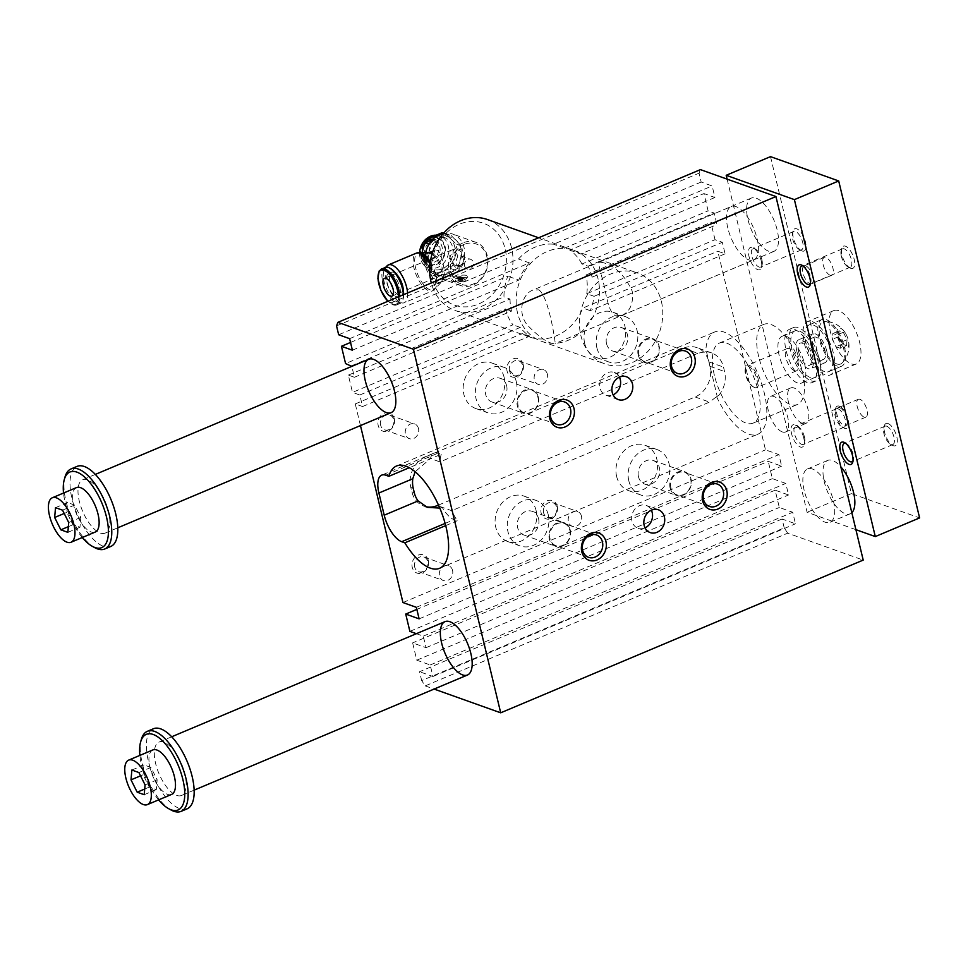 <?xml version="1.0" encoding="UTF-8"?>
<svg xmlns="http://www.w3.org/2000/svg" width="968" height="968" viewBox="0 0 968 968"><rect width="100%" height="100%" fill="white"/><g stroke="black" fill="none" stroke-linecap="round" stroke-linejoin="round"><path stroke-width="0.73" stroke-dasharray="4.84 3.63" d="M603.112 262.63L599.434 262.062C598.297 263.018 599.47 269.213 602.943 280.635C607.359 298.713 609.162 321.086 621.916 315.435C630.265 311.43 633.689 303.311 632.177 291.053C624.941 275.529 615.261 266.055 603.112 262.63M517.517 312.833A48.255 40.753 -70.4 0 1 530.488 263.538A48.255 40.753 -70.4 0 1 574 250.409A48.255 40.753 -70.4 0 1 598.079 278.893A48.255 40.753 -70.4 0 1 585.096 328.188A48.255 40.753 -70.4 0 1 541.584 341.317A48.255 40.753 -70.4 0 1 517.517 312.833M661.398 301.484A48.255 40.753 -70.4 0 1 648.427 350.767A48.255 40.753 -70.4 0 1 604.915 363.907A48.255 40.753 -70.4 0 1 582.736 304.763A48.255 40.753 -70.4 0 1 637.331 272.988A48.255 40.753 -70.4 0 1 661.398 301.484M538.668 289.783C548.82 295.688 555.959 345.479 555.136 343.567C549.098 344.088 539.781 337.868 527.173 324.921C516.851 311.66 522.817 293.691 532.654 290.194L538.668 289.783M725.092 253.822L590.214 310.643A48.255 40.753 109.6 0 0 594.098 296.305L586.789 293.703L715.025 239.689L722.334 242.29L725.092 253.822L717.796 251.208L765.482 449.842L778.877 454.621L781.636 466.14L768.241 461.361L416.845 609.392M715.025 239.689L710.875 222.398L716.961 224.564L714.19 213.033L708.104 210.867L703.954 193.576L714.916 197.484L712.145 185.953L701.183 182.044L699.053 173.175L700.433 169.618M787.71 533.174L784.213 527.875L421.685 680.589L425.182 685.889L787.71 533.174L863.214 560.097M784.213 527.875L782.083 519.005L795.478 523.785L792.707 512.254L779.313 507.474L775.162 490.183L788.557 494.963L785.786 483.431L772.391 478.652L768.241 461.361M758.682 356.611A43.439 18.416 67.2 0 1 763.74 324.401A43.439 18.416 67.2 0 1 797.571 357.277A43.439 18.416 67.2 0 1 797.463 404.455A43.439 18.416 67.2 0 1 758.682 356.611M727.815 228.037A28.955 12.281 67.2 0 1 731.191 206.559A28.955 12.281 67.2 0 1 736.043 206.644A28.955 12.281 67.2 0 1 755.621 233.469A28.955 12.281 67.2 0 1 753.673 259.932A28.955 12.281 67.2 0 1 727.815 228.037M804.166 490.389A28.955 12.281 67.2 0 1 807.542 468.923A28.955 12.281 67.2 0 1 812.394 468.996A28.955 12.281 67.2 0 1 831.972 495.834A28.955 12.281 67.2 0 1 830.024 522.284A28.955 12.281 67.2 0 1 804.166 490.389M458.856 276.642L460.877 276.739L456.739 277.78L458.856 276.642L459.062 277.538L460.357 277.368L460.151 276.485M463.781 279.97A8.446 2.771 166.5 0 1 451.306 280.418A8.446 2.771 166.5 0 1 458.868 275.759A8.446 2.771 166.5 0 1 467.726 276.473A8.446 2.771 166.5 0 1 463.781 279.97M461.542 276.981L457.416 278.01L462.341 277.259L457.634 278.905L457.416 278.01M459.703 279.704L458.88 278.53L463.551 277.695A2.892 0.944 166.5 0 1 463.95 278.034A2.892 0.944 166.5 0 1 462.595 279.232L458.892 280.418L457.779 279.958L459.485 278.82L459.255 280.103L459.038 279.22M459.57 279.595L463.769 278.578A2.892 0.944 166.5 0 1 464.168 278.929A2.892 0.944 166.5 0 1 462.813 280.127L459.098 281.301L457.997 280.841L459.255 280.103M426.464 260.452L428.824 252.612A19.299 16.299 -70.4 0 1 440.646 237.874A19.299 16.299 -70.4 0 1 456.727 240.863A19.299 16.299 -70.4 0 1 460.986 258.589A19.299 16.299 -70.4 0 1 449.164 273.339L441.783 276.062A20.994 17.727 -70.4 0 1 437.609 275.287L432.26 273.375L426.743 268.088L422.217 263.151L427.566 265.063A20.994 17.727 -70.4 0 1 426.464 260.452L421.116 258.541A20.994 17.727 109.6 0 0 422.217 263.151M437.609 275.287L427.566 265.063M422.484 250.361A19.299 16.299 -70.4 0 1 434.305 235.611A19.299 16.299 -70.4 0 1 450.398 238.6A19.299 16.299 -70.4 0 1 454.645 256.339A19.299 16.299 -70.4 0 1 442.824 271.076A19.299 16.299 -70.4 0 1 426.743 268.088A19.299 16.299 -70.4 0 1 422.484 250.361M451.209 235.563L461.252 245.799A20.994 17.727 -70.4 0 1 462.353 250.397L458.626 266.43A20.994 17.727 -70.4 0 1 455.553 270.266L449.164 273.339A19.299 16.299 -70.4 0 1 433.071 270.35A19.299 16.299 -70.4 0 1 428.824 252.612L430.191 244.42A20.994 17.727 -70.4 0 1 433.265 240.596L447.034 234.788A20.994 17.727 -70.4 0 1 451.209 235.563L445.861 233.663A20.994 17.727 109.6 0 0 443.671 233.107M445.861 233.663L455.904 243.888A20.994 17.727 109.6 0 1 457.005 248.498L453.278 264.518A20.994 17.727 109.6 0 1 450.205 268.354L436.435 274.15A20.994 17.727 109.6 0 1 432.26 273.375M421.116 258.541L421.891 253.229M429.768 238.043A14.484 12.221 109.6 0 0 424.093 262.401A14.484 12.221 109.6 0 0 445.026 253.592A14.484 12.221 109.6 0 0 429.768 238.043M430.191 244.42L429.102 244.033M441.783 276.062L436.435 274.15M433.265 240.596L432.018 240.149M447.034 234.788L443.284 233.457M463.103 242.835A22.929 19.36 109.6 0 0 448.426 264.724A22.929 19.36 109.6 0 0 460.466 285.487A22.929 19.36 109.6 0 0 486.396 270.399A22.929 19.36 109.6 0 0 475.857 242.302A22.929 19.36 109.6 0 0 463.103 242.835M425.654 252.757A22.929 19.36 109.6 0 0 437.197 277.199A22.929 19.36 109.6 0 0 463.127 262.11A22.929 19.36 109.6 0 0 452.601 234.014A22.929 19.36 109.6 0 0 443.368 233.433M464.204 281.748L451.451 281.022L455.686 278.699L467.871 277.078L464.204 281.748M444.711 279.631C432.672 279.195 419.253 255.467 434.148 250.543C443.78 245.473 444.469 282.233 446.563 280.03L444.711 279.631M431.994 254.257A16.432 6.97 67.2 0 1 440.9 268.088A16.432 6.97 67.2 0 1 441.372 282.027A16.432 6.97 67.2 0 1 440.936 282.559A16.432 6.97 67.2 0 1 437.113 283.273A16.432 6.97 67.2 0 1 425.569 266.623A16.432 6.97 67.2 0 1 428.401 252.805M428.751 241.008A10.515 8.881 109.6 0 0 423.851 245.291A10.515 8.881 109.6 0 0 422.084 250.276A10.515 8.881 109.6 0 0 430.966 260.973A10.515 8.881 109.6 0 0 440.077 248.304A10.515 8.881 109.6 0 0 428.751 241.008M428.425 241.819A9.414 7.95 109.6 0 0 424.746 257.657A9.414 7.95 109.6 0 0 438.347 251.922A9.414 7.95 109.6 0 0 428.425 241.819M429.55 240.173A11.858 10.007 109.6 0 0 424.032 245.001A11.858 10.007 109.6 0 0 422.036 250.615A11.858 10.007 109.6 0 0 425.714 260.852A11.858 10.007 109.6 0 0 441.589 254.427A11.858 10.007 109.6 0 0 433.361 239.398A11.858 10.007 109.6 0 0 429.55 240.173M419.628 252.636A16.892 14.266 109.6 0 0 428.509 267.688A16.892 14.266 109.6 0 0 447.615 256.568A16.892 14.266 109.6 0 0 439.859 235.865A16.892 14.266 109.6 0 0 435.37 235.176M434.838 237.826A16.892 14.266 -70.4 0 1 444.239 237.438A16.892 14.266 -70.4 0 1 453.109 252.733A16.892 14.266 -70.4 0 1 442.291 268.862A16.892 14.266 -70.4 0 1 432.89 269.249A16.892 14.266 -70.4 0 1 424.02 253.955A16.892 14.266 -70.4 0 1 434.838 237.826M348.347 375.112L505.441 308.925A48.255 40.753 109.6 0 0 512.955 324.8L352.497 392.403L348.347 375.112L354.433 377.278L351.82 366.364M586.789 293.703A48.255 40.753 109.6 0 0 586.003 274.997L592.089 277.163A48.255 40.753 109.6 0 0 588.048 266.176L581.962 264.01L708.104 210.867M581.962 264.01A48.255 40.753 109.6 0 0 569.753 250.107L703.954 193.576M701.183 182.044L553.599 244.226A48.255 40.753 109.6 0 0 518.473 259.013L338.667 334.759M336.537 325.889L699.053 173.175M594.098 296.305L722.334 242.29M616.616 476.413A24.127 20.376 109.6 0 0 628.655 490.667A24.127 20.376 109.6 0 0 655.953 474.78A24.127 20.376 109.6 0 0 644.87 445.207A24.127 20.376 109.6 0 0 623.102 451.778A24.127 20.376 109.6 0 0 616.616 476.413M628.801 480.757A24.127 20.376 -70.4 0 1 635.286 456.122A24.127 20.376 -70.4 0 1 657.042 449.551A24.127 20.376 -70.4 0 1 668.126 479.124A24.127 20.376 -70.4 0 1 640.828 495.011A24.127 20.376 -70.4 0 1 628.801 480.757M638.469 476.692A12.548 10.6 109.6 0 0 644.724 484.097A12.548 10.6 109.6 0 0 658.918 475.832A12.548 10.6 109.6 0 0 653.146 460.453A12.548 10.6 109.6 0 0 641.832 463.878A12.548 10.6 109.6 0 0 638.469 476.692M670.122 487.981A12.548 10.6 109.6 0 0 676.39 495.386A12.548 10.6 109.6 0 0 690.583 487.122A12.548 10.6 109.6 0 0 684.812 471.755A12.548 10.6 109.6 0 0 673.498 475.167A12.548 10.6 109.6 0 0 670.122 487.981M670.897 487.811A11.87 10.019 -70.4 0 1 674.079 475.687A11.87 10.019 -70.4 0 1 684.787 472.457A11.87 10.019 -70.4 0 1 690.232 487.001A11.87 10.019 -70.4 0 1 676.813 494.817A11.87 10.019 -70.4 0 1 670.897 487.811M536.054 510.354A24.127 20.376 -70.4 0 1 529.569 535.001A24.127 20.376 -70.4 0 1 507.813 541.572A24.127 20.376 -70.4 0 1 496.729 511.999A24.127 20.376 -70.4 0 1 524.027 496.112A24.127 20.376 -70.4 0 1 536.054 510.354M548.239 514.698A24.127 20.376 109.6 0 0 536.199 500.456A24.127 20.376 109.6 0 0 508.902 516.343A24.127 20.376 109.6 0 0 519.985 545.904A24.127 20.376 109.6 0 0 541.753 539.345A24.127 20.376 109.6 0 0 548.239 514.698M538.571 518.775A12.548 10.6 -70.4 0 1 535.195 531.589A12.548 10.6 -70.4 0 1 523.882 535.001A12.548 10.6 -70.4 0 1 518.122 519.622A12.548 10.6 -70.4 0 1 532.315 511.358A12.548 10.6 -70.4 0 1 538.571 518.775M570.237 530.065A12.548 10.6 -70.4 0 1 566.861 542.879A12.548 10.6 -70.4 0 1 555.547 546.291A12.548 10.6 -70.4 0 1 549.776 530.912A12.548 10.6 -70.4 0 1 563.969 522.659A12.548 10.6 -70.4 0 1 570.237 530.065M569.862 530.367A11.87 10.019 -70.4 0 1 566.667 542.491A11.87 10.019 -70.4 0 1 555.971 545.722A11.87 10.019 -70.4 0 1 550.054 538.716A11.87 10.019 -70.4 0 1 553.248 526.592A11.87 10.019 -70.4 0 1 563.945 523.361A11.87 10.019 -70.4 0 1 569.862 530.367M584.684 343.41A24.127 20.376 -70.4 0 1 591.17 318.762A24.127 20.376 -70.4 0 1 612.925 312.192A24.127 20.376 -70.4 0 1 624.021 341.764A24.127 20.376 -70.4 0 1 596.724 357.652A24.127 20.376 -70.4 0 1 584.684 343.41M596.869 347.754A24.127 20.376 109.6 0 0 608.896 361.996A24.127 20.376 109.6 0 0 636.194 346.108A24.127 20.376 109.6 0 0 625.11 316.536A24.127 20.376 109.6 0 0 603.354 323.106A24.127 20.376 109.6 0 0 596.869 347.754M606.537 343.676A12.548 10.6 -70.4 0 1 609.9 330.862A12.548 10.6 -70.4 0 1 621.214 327.45A12.548 10.6 -70.4 0 1 626.986 342.829A12.548 10.6 -70.4 0 1 612.792 351.081A12.548 10.6 -70.4 0 1 606.537 343.676M638.19 354.978A12.548 10.6 -70.4 0 1 641.566 342.152A12.548 10.6 -70.4 0 1 652.88 338.739A12.548 10.6 -70.4 0 1 658.651 354.119A12.548 10.6 -70.4 0 1 644.458 362.383A12.548 10.6 -70.4 0 1 638.19 354.978M638.965 354.808A11.87 10.019 -70.4 0 1 642.147 342.684A11.87 10.019 -70.4 0 1 652.855 339.453A11.87 10.019 -70.4 0 1 658.3 353.998A11.87 10.019 -70.4 0 1 644.882 361.814A11.87 10.019 -70.4 0 1 638.965 354.808M504.122 377.351A24.127 20.376 109.6 0 0 492.095 363.097A24.127 20.376 109.6 0 0 464.797 378.984A24.127 20.376 109.6 0 0 475.881 408.556A24.127 20.376 109.6 0 0 497.637 401.986A24.127 20.376 109.6 0 0 504.122 377.351M516.307 381.694A24.127 20.376 -70.4 0 1 509.821 406.33A24.127 20.376 -70.4 0 1 488.053 412.9A24.127 20.376 -70.4 0 1 476.97 383.328A24.127 20.376 -70.4 0 1 504.267 367.441A24.127 20.376 -70.4 0 1 516.307 381.694M506.639 385.76A12.548 10.6 109.6 0 0 500.383 378.355A12.548 10.6 109.6 0 0 486.19 386.619A12.548 10.6 109.6 0 0 491.95 401.986A12.548 10.6 109.6 0 0 503.263 398.574A12.548 10.6 109.6 0 0 506.639 385.76M538.305 397.049A12.548 10.6 109.6 0 0 532.037 389.644A12.548 10.6 109.6 0 0 517.844 397.909A12.548 10.6 109.6 0 0 523.615 413.288A12.548 10.6 109.6 0 0 534.929 409.863A12.548 10.6 109.6 0 0 538.305 397.049M537.93 397.364A11.87 10.019 -70.4 0 1 534.735 409.488A11.87 10.019 -70.4 0 1 524.039 412.719A11.87 10.019 -70.4 0 1 518.122 405.713A11.87 10.019 -70.4 0 1 521.316 393.589A11.87 10.019 -70.4 0 1 532.013 390.358A11.87 10.019 -70.4 0 1 537.93 397.364M645.039 527.85A12.112 10.224 -70.4 0 1 638.033 528.25A12.112 10.224 -70.4 0 1 631.995 521.099A12.112 10.224 -70.4 0 1 635.25 508.72A12.112 10.224 -70.4 0 1 646.164 505.429A12.112 10.224 -70.4 0 1 651.343 510.172M619.411 377.157A12.112 10.224 109.6 0 0 614.232 372.426A12.112 10.224 109.6 0 0 603.318 375.717A12.112 10.224 109.6 0 0 600.063 388.083A12.112 10.224 109.6 0 0 606.101 395.234A12.112 10.224 109.6 0 0 613.107 394.847M441.226 454.258A55.503 23.534 -112.8 0 0 439.992 461.917L430.494 458.529A24.127 10.224 67.2 0 1 434.063 453.072A24.127 10.224 67.2 0 1 438.105 453.145L441.226 454.258L409.282 467.713M438.492 505.078L695.121 396.965A24.127 20.376 109.6 0 0 709.943 366.315L708.879 361.887A24.127 20.376 109.6 0 0 696.839 347.633A24.127 20.376 109.6 0 0 683.42 348.202L425.618 456.799L430.494 458.529L415.127 471.767M439.811 508.103L442.194 507.305L451.705 510.693A55.503 23.534 -112.8 0 0 457.199 520.76L454.077 519.647A24.127 10.224 67.2 0 1 442.194 507.305L438.964 506.155M716.574 396.662A55.503 23.534 -112.8 0 0 757.847 434.233A55.503 23.534 -112.8 0 0 757.98 373.95A55.503 23.534 -112.8 0 0 714.747 331.939A55.503 23.534 -112.8 0 0 705.757 351.59L706.531 351.868A24.127 20.376 -70.4 0 1 711.456 352.848A24.127 20.376 -70.4 0 1 723.495 367.09L724.56 371.531A24.127 20.376 -70.4 0 1 717.349 396.94L716.574 396.662L709.496 402.095L451.705 510.693M683.42 348.202L697.783 353.32L705.757 351.59M697.783 353.32L439.992 461.917M445.716 525.6L457.199 520.76M706.531 351.868L717.349 396.94M714.372 375.269A43.439 18.416 67.2 0 1 719.43 343.059A43.439 18.416 67.2 0 1 753.261 375.935A43.439 18.416 67.2 0 1 753.152 423.113A43.439 18.416 67.2 0 1 714.372 375.269M425.182 685.889L434.112 689.071M409.875 631.366L772.391 478.652M782.083 519.005L419.555 671.719L421.685 680.589M360.459 425.569L355.268 403.922L362.576 406.536L359.806 395.004L352.497 392.403M416.385 633.689L423.27 636.145L426.041 647.677L412.634 642.897L416.784 660.188L430.191 664.968L432.95 676.499L419.555 671.719M350.537 342.454L507.849 276.183A48.255 40.753 109.6 0 0 503.953 296.861L345.576 363.581M425.618 456.799A24.127 20.376 109.6 0 0 410.807 487.449L411.872 491.877A24.127 20.376 109.6 0 0 423.899 506.131A24.127 20.376 109.6 0 0 425.496 506.603M359.806 395.004L520.264 327.414A48.255 40.753 109.6 0 0 529.69 336.138L522.381 333.524A48.255 40.753 109.6 0 0 529.399 336.973A48.255 40.753 109.6 0 0 582.905 308.03L717.796 251.208M362.576 406.536L529.69 336.138M355.268 403.922L522.381 333.524M590.214 310.643L582.905 308.03M775.162 490.183L412.634 642.897M416.784 660.188L779.313 507.474M426.041 647.677L788.557 494.963M423.27 636.145L785.786 483.431M586.003 274.997L710.875 222.398M547.404 374.253A7.829 6.607 109.6 0 0 543.508 369.631A7.829 6.607 109.6 0 0 534.651 374.773A7.829 6.607 109.6 0 0 538.244 384.369A7.829 6.607 109.6 0 0 545.299 382.239A7.829 6.607 109.6 0 0 547.404 374.253M557.265 506.3A9.656 8.155 109.6 0 0 543.338 503.711A9.656 8.155 109.6 0 0 547.017 519.078A9.656 8.155 109.6 0 0 557.265 506.3M428.364 560.605A9.656 8.155 109.6 0 0 414.437 558.016A9.656 8.155 109.6 0 0 418.128 573.371A9.656 8.155 109.6 0 0 428.364 560.605M394.303 418.721A9.656 8.155 109.6 0 0 380.376 416.143A9.656 8.155 109.6 0 0 384.066 431.498A9.656 8.155 109.6 0 0 394.303 418.721M523.204 364.428A9.656 8.155 109.6 0 0 509.277 361.838A9.656 8.155 109.6 0 0 512.955 377.193A9.656 8.155 109.6 0 0 523.204 364.428M402.954 602.556L765.482 449.842M430.191 664.968L792.707 512.254M432.95 676.499L795.478 523.785M416.349 607.323L778.877 454.621M419.12 618.854L781.636 466.14M714.916 197.484L580.715 254.015L569.753 250.107M349.617 338.667L529.436 262.921L518.473 259.013M352.388 350.198L518.812 280.091L507.849 276.183M529.436 262.921A48.255 40.753 109.6 0 0 518.812 280.091M580.715 254.015A48.255 40.753 109.6 0 0 572.79 249.974A48.255 40.753 109.6 0 0 564.55 248.135L712.145 185.953M564.55 248.135L553.599 244.226M592.089 277.163L716.961 224.564M351.674 365.747L510.039 299.039L503.953 296.861M354.433 377.278L511.527 311.103L505.441 308.925M588.048 266.176L714.19 213.033M510.039 299.039A48.255 40.753 109.6 0 0 511.527 311.103M520.264 327.414L512.955 324.8M509.543 370.901A7.829 6.607 -70.4 0 1 511.636 362.915A7.829 6.607 -70.4 0 1 518.691 360.786A7.829 6.607 -70.4 0 1 522.599 365.396A7.829 6.607 -70.4 0 1 520.494 373.394A7.829 6.607 -70.4 0 1 513.439 375.524A7.829 6.607 -70.4 0 1 509.543 370.901M418.503 428.546A7.829 6.607 109.6 0 0 414.606 423.923A7.829 6.607 109.6 0 0 405.761 429.078A7.829 6.607 109.6 0 0 409.355 438.661A7.829 6.607 109.6 0 0 416.409 436.532A7.829 6.607 109.6 0 0 418.503 428.546M380.642 425.194A7.829 6.607 -70.4 0 1 382.747 417.208A7.829 6.607 -70.4 0 1 389.801 415.078A7.829 6.607 -70.4 0 1 393.698 419.701A7.829 6.607 -70.4 0 1 391.592 427.687A7.829 6.607 -70.4 0 1 384.538 429.816A7.829 6.607 -70.4 0 1 380.642 425.194M452.564 570.418A7.829 6.607 109.6 0 0 448.668 565.808A7.829 6.607 109.6 0 0 439.823 570.951A7.829 6.607 109.6 0 0 443.417 580.546A7.829 6.607 109.6 0 0 450.471 578.416A7.829 6.607 109.6 0 0 452.564 570.418M414.703 567.079A7.829 6.607 -70.4 0 1 416.809 559.081A7.829 6.607 -70.4 0 1 423.863 556.951A7.829 6.607 -70.4 0 1 427.759 561.573A7.829 6.607 -70.4 0 1 425.654 569.559A7.829 6.607 -70.4 0 1 418.599 571.689A7.829 6.607 -70.4 0 1 414.703 567.079M581.466 516.125A7.829 6.607 109.6 0 0 577.569 511.503A7.829 6.607 109.6 0 0 568.712 516.658A7.829 6.607 109.6 0 0 572.306 526.241A7.829 6.607 109.6 0 0 579.36 524.111A7.829 6.607 109.6 0 0 581.466 516.125M543.605 512.774A7.829 6.607 -70.4 0 1 545.698 504.788A7.829 6.607 -70.4 0 1 552.752 502.658A7.829 6.607 -70.4 0 1 556.66 507.28A7.829 6.607 -70.4 0 1 554.555 515.266A7.829 6.607 -70.4 0 1 547.501 517.396A7.829 6.607 -70.4 0 1 543.605 512.774M432.635 279.425A43.439 36.675 -70.4 0 1 478.724 221.962A43.439 36.675 -70.4 0 1 495.314 291.078A43.439 36.675 -70.4 0 1 432.635 279.425M464.156 244.432A21.477 18.138 109.6 0 0 455.734 280.563A21.477 18.138 109.6 0 0 486.783 267.483A21.477 18.138 109.6 0 0 464.156 244.432M487.533 219.567A48.255 40.753 -70.4 0 1 511.709 248.498A48.255 40.753 -70.4 0 1 498.472 297.515A48.255 40.753 -70.4 0 1 455.117 310.486A48.255 40.753 -70.4 0 1 431.292 282.983M464.592 265.97A5.155 4.344 -70.4 0 1 465.983 260.707A5.155 4.344 -70.4 0 1 470.617 259.303A5.155 4.344 -70.4 0 1 472.989 265.619A5.155 4.344 -70.4 0 1 467.157 269.007A5.155 4.344 -70.4 0 1 464.592 265.97M407.589 292.977A20.509 8.7 67.2 0 1 404.321 302.718A20.509 8.7 67.2 0 1 400.885 302.657A20.509 8.7 67.2 0 1 388.216 286.879A20.509 8.7 67.2 0 1 386.196 267.095M403.269 290.497A12.548 5.324 67.2 0 1 401.236 295.385A12.548 5.324 67.2 0 1 399.131 295.349A12.548 5.324 67.2 0 1 390.649 283.721A12.548 5.324 67.2 0 1 391.483 272.25A12.548 5.324 67.2 0 1 393.589 272.286A12.548 5.324 67.2 0 1 396.408 274.21M462.353 250.397L457.005 248.498M461.252 245.799L455.904 243.888M458.626 266.43L453.278 264.518M455.553 270.266L450.205 268.354M430.3 261.796A20.086 8.518 67.2 0 1 435.358 288.367A20.086 8.518 67.2 0 1 434.838 289.033A20.086 8.518 67.2 0 1 430.155 289.892A20.086 8.518 67.2 0 1 416.046 269.552A20.086 8.518 67.2 0 1 419.507 252.648L419.797 252.648M390.697 273.508A12.548 5.324 67.2 0 1 399.179 285.137A12.548 5.324 67.2 0 1 398.332 296.607A12.548 5.324 67.2 0 1 388.555 287.109A12.548 5.324 67.2 0 1 388.591 273.472A12.548 5.324 67.2 0 1 390.697 273.508M403.39 294.744A19.541 8.288 67.2 0 1 402.918 299.79A19.541 8.288 67.2 0 1 400.232 303.395A19.541 8.288 67.2 0 1 385.01 288.597A19.541 8.288 67.2 0 1 385.058 267.374M403.68 294.623A18.573 7.877 67.2 0 1 403.22 298.737A18.573 7.877 67.2 0 1 386.643 289.093A18.573 7.877 67.2 0 1 389.366 267.979A18.573 7.877 67.2 0 1 390.491 268.487M460.139 265.365L457.574 265.595L455.456 262.715L457.876 255.903A5.155 4.344 -70.4 0 1 460.732 255.782A5.155 4.344 -70.4 0 1 463.442 260.452A5.155 4.344 -70.4 0 1 460.139 265.365A9.656 4.09 -112.8 0 1 458.638 268.063A9.656 9.656 0 0 0 463.781 255.419A9.656 9.656 0 0 0 451.136 250.264A9.656 4.09 -112.8 0 0 450.495 259.085A9.656 4.09 -112.8 0 0 457.017 268.027A9.656 4.09 -112.8 0 0 458.638 268.063L391.967 296.147M459.062 277.538L456.944 278.639L456.739 277.78L456.944 278.639L461.083 277.622L460.877 276.739M461.083 277.622L460.357 277.368M457.453 278.215L457.247 277.32M457.634 278.905L458.421 279.183L458.203 278.3M458.421 279.183L462.547 278.155L462.341 277.259M462.547 278.155L461.76 277.864M459.086 279.425L458.88 278.53M463.224 278.385L463.006 277.501M152.835 749.946A24.127 10.224 -112.8 0 0 152.787 776.154A24.127 10.224 -112.8 0 0 171.578 794.425M158.619 799.883A41.019 17.388 67.2 0 1 141.51 764.805A41.019 17.388 67.2 0 1 139.876 755.403M131.866 770.032L143.954 764.938L143.095 774.763L149.266 787.105L156.296 789.61L157.155 779.784L150.984 767.442L143.954 764.938M138.896 772.537L150.984 767.442M140.554 775.84L143.095 774.763M841.337 256.23A9.97 4.235 67.2 0 1 841.131 250.664A9.97 4.235 67.2 0 1 842.499 248.824A9.97 4.235 67.2 0 1 850.279 256.375A9.97 4.235 67.2 0 1 850.255 267.216A9.97 4.235 67.2 0 1 848.573 267.192A9.97 4.235 67.2 0 1 847.98 266.914A9.97 4.235 67.2 0 1 841.337 256.23M810.397 283.527A9.97 4.235 -112.8 0 0 810.809 282.571A9.97 4.235 -112.8 0 0 809.454 273.581A9.97 4.235 -112.8 0 0 803.96 266.321A9.97 4.235 -112.8 0 0 802.992 265.946M850.787 268.366A12.064 5.118 -112.8 0 0 852.554 254.657A12.064 5.118 -112.8 0 0 841.773 248.389A12.064 5.118 -112.8 0 0 843.406 259.279A12.064 5.118 -112.8 0 0 850.049 268.039A12.064 5.118 -112.8 0 0 850.787 268.366M839.8 407.782A9.704 4.114 67.2 0 1 846.359 416.772A9.704 4.114 67.2 0 1 845.705 425.63A9.704 4.114 67.2 0 1 838.155 418.297A9.704 4.114 67.2 0 1 838.179 407.758A9.704 4.114 67.2 0 1 839.8 407.782M888.031 423.548A12.064 5.118 67.2 0 1 896.937 437.451A12.064 5.118 67.2 0 1 892.629 445.389A12.064 5.118 67.2 0 1 885.986 436.616A12.064 5.118 67.2 0 1 884.353 425.738A12.064 5.118 67.2 0 1 888.031 423.548M886.749 426.198A9.97 4.235 67.2 0 1 893.5 435.443A9.97 4.235 67.2 0 1 892.823 444.554A9.97 4.235 67.2 0 1 890.548 444.264A9.97 4.235 67.2 0 1 883.917 433.567A9.97 4.235 67.2 0 1 883.711 428.013A9.97 4.235 67.2 0 1 885.079 426.174A9.97 4.235 67.2 0 1 886.749 426.198M859.947 399.3A9.704 4.114 -112.8 0 0 858.313 399.276A9.704 4.114 -112.8 0 0 858.289 409.803A9.704 4.114 -112.8 0 0 865.852 417.147A9.704 4.114 -112.8 0 0 866.505 408.29A9.704 4.114 -112.8 0 0 859.947 399.3M802.073 251.002A12.064 5.118 67.2 0 1 801.335 250.676A12.064 5.118 67.2 0 1 794.692 241.903A12.064 5.118 67.2 0 1 793.058 231.025A12.064 5.118 67.2 0 1 803.839 237.281A12.064 5.118 67.2 0 1 802.073 251.002M799.858 249.817A9.97 4.235 67.2 0 1 799.265 249.538A9.97 4.235 67.2 0 1 792.635 238.854A9.97 4.235 67.2 0 1 792.417 233.3A9.97 4.235 67.2 0 1 793.796 231.461A9.97 4.235 67.2 0 1 801.565 239.011A9.97 4.235 67.2 0 1 801.54 249.841A9.97 4.235 67.2 0 1 799.858 249.817M76.496 487.582A24.127 10.224 -112.8 0 0 76.436 513.79A24.127 10.224 -112.8 0 0 95.227 532.061M82.268 537.518A41.019 17.388 67.2 0 1 65.159 502.44A41.019 17.388 67.2 0 1 63.525 493.051M837.344 366.146A25.337 10.745 67.2 0 1 820.223 342.672A25.337 10.745 67.2 0 1 821.929 319.525A25.337 10.745 67.2 0 1 841.664 338.703A25.337 10.745 67.2 0 1 841.591 366.219A25.337 10.745 67.2 0 1 837.344 366.146M836.812 363.932A22.929 9.716 67.2 0 1 820.731 340.772A22.929 9.716 67.2 0 1 824.603 321.412A22.929 9.716 67.2 0 1 840.72 339.102A22.929 9.716 67.2 0 1 842.112 362.988A22.929 9.716 67.2 0 1 836.812 363.932M176.648 795.394A28.955 12.281 -112.8 0 0 181.5 795.478A28.955 12.281 -112.8 0 0 181.573 764.03A28.955 12.281 -112.8 0 0 159.018 742.105A28.955 12.281 -112.8 0 0 157.07 768.568A28.955 12.281 -112.8 0 0 176.648 795.394M187.126 808.825A43.439 18.416 67.2 0 1 179.842 808.691A43.439 18.416 67.2 0 1 150.476 768.447A43.439 18.416 67.2 0 1 153.404 728.759M171.179 810.059A43.439 18.416 67.2 0 1 142.296 763.522A43.439 18.416 67.2 0 1 141.376 739.31M94.828 547.694A43.439 18.416 67.2 0 1 65.957 501.158A43.439 18.416 67.2 0 1 65.025 476.946M87.531 479.825A28.955 12.281 -112.8 0 0 82.679 479.741A28.955 12.281 -112.8 0 0 82.607 511.201A28.955 12.281 -112.8 0 0 105.161 533.114A28.955 12.281 -112.8 0 0 107.109 506.651A28.955 12.281 -112.8 0 0 87.531 479.825M110.775 546.46A43.439 18.416 67.2 0 1 103.491 546.327A43.439 18.416 67.2 0 1 74.137 506.095A43.439 18.416 67.2 0 1 77.053 466.407M756.177 198.162A28.955 12.281 67.2 0 1 775.755 224.987A28.955 12.281 67.2 0 1 773.807 251.438A28.955 12.281 67.2 0 1 751.253 229.525A28.955 12.281 67.2 0 1 751.325 198.077A28.955 12.281 67.2 0 1 756.177 198.162M851.84 512.689A28.955 12.281 67.2 0 1 850.158 513.802A28.955 12.281 67.2 0 1 845.306 513.718A28.955 12.281 67.2 0 1 825.728 486.892A28.955 12.281 67.2 0 1 827.676 460.429A28.955 12.281 67.2 0 1 840.829 466.83M754.665 387.551A12.064 5.118 67.2 0 1 753.939 387.224A12.064 5.118 67.2 0 1 747.296 378.452A12.064 5.118 67.2 0 1 745.663 367.574A12.064 5.118 67.2 0 1 747.32 365.347A12.064 5.118 67.2 0 1 756.722 374.483A12.064 5.118 67.2 0 1 756.686 387.587A12.064 5.118 67.2 0 1 754.665 387.551M753.649 387.006A11.096 4.707 67.2 0 1 752.983 386.704A11.096 4.707 67.2 0 1 746.86 378.633A11.096 4.707 67.2 0 1 745.36 368.626A11.096 4.707 67.2 0 1 755.282 374.386A11.096 4.707 67.2 0 1 753.649 387.006M840.26 348.262L836.037 346.75L832.335 339.344L832.843 333.452L837.066 334.952L840.769 342.357L840.26 348.262L846.54 345.612L842.329 344.1L838.615 336.707L839.135 330.802L843.346 332.314L847.06 339.707L846.54 345.612M847.06 339.707L840.769 342.357M824.458 371.579A25.337 10.745 67.2 0 1 807.336 348.105A25.337 10.745 67.2 0 1 809.03 324.958A25.337 10.745 67.2 0 1 828.765 344.136A25.337 10.745 67.2 0 1 828.705 371.651A25.337 10.745 67.2 0 1 824.458 371.579M843.346 332.314L837.066 334.952M839.135 330.802L832.843 333.452M838.615 336.707L832.335 339.344M842.329 344.1L836.037 346.75M845.233 348.178A10.854 4.598 67.2 0 1 836.86 332.206A10.854 4.598 67.2 0 1 845.524 333.331A10.854 4.598 67.2 0 1 848.198 339.695A10.854 4.598 67.2 0 1 845.233 348.178M794.546 370.756A12.064 5.118 67.2 0 1 786.391 359.576A12.064 5.118 67.2 0 1 787.202 348.553A12.064 5.118 67.2 0 1 789.222 348.589A12.064 5.118 67.2 0 1 797.378 359.769A12.064 5.118 67.2 0 1 796.567 370.792A12.064 5.118 67.2 0 1 794.546 370.756M812.479 321.703A28.955 12.281 67.2 0 1 832.056 348.528A28.955 12.281 67.2 0 1 830.108 374.991A28.955 12.281 67.2 0 1 807.554 353.066A28.955 12.281 67.2 0 1 807.627 321.618A28.955 12.281 67.2 0 1 812.479 321.703M797.475 382.953A25.337 10.745 67.2 0 1 780.341 359.479A25.337 10.745 67.2 0 1 782.047 336.319A25.337 10.745 67.2 0 1 801.782 355.498A25.337 10.745 67.2 0 1 801.722 383.026A25.337 10.745 67.2 0 1 797.475 382.953M810.361 377.52A25.337 10.745 67.2 0 1 793.228 354.046A25.337 10.745 67.2 0 1 794.934 330.887A25.337 10.745 67.2 0 1 814.669 350.077A25.337 10.745 67.2 0 1 814.608 377.593A25.337 10.745 67.2 0 1 810.361 377.52M782.338 431.934A19.299 8.18 -112.8 0 0 785.568 431.982A19.299 8.18 -112.8 0 0 785.617 411.025A19.299 8.18 -112.8 0 0 770.588 396.408A19.299 8.18 -112.8 0 0 769.282 414.05A19.299 8.18 -112.8 0 0 782.338 431.934M802.472 423.452A19.299 8.18 67.2 0 1 789.428 405.556A19.299 8.18 67.2 0 1 790.723 387.926A19.299 8.18 67.2 0 1 805.763 402.531A19.299 8.18 67.2 0 1 805.715 423.5A19.299 8.18 67.2 0 1 802.472 423.452M807.13 382.541A28.955 12.281 67.2 0 1 787.553 355.716A28.955 12.281 67.2 0 1 789.501 329.253A28.955 12.281 67.2 0 1 812.055 351.178A28.955 12.281 67.2 0 1 811.983 382.626A28.955 12.281 67.2 0 1 807.13 382.541M811.16 380.847A28.955 12.281 -112.8 0 0 816.012 380.932A28.955 12.281 -112.8 0 0 816.085 349.472A28.955 12.281 -112.8 0 0 793.53 327.559A28.955 12.281 -112.8 0 0 791.582 354.01A28.955 12.281 -112.8 0 0 811.16 380.847M830.157 275.251A9.704 4.114 67.2 0 1 823.599 266.26A9.704 4.114 67.2 0 1 824.252 257.391A9.704 4.114 67.2 0 1 831.815 264.736A9.704 4.114 67.2 0 1 831.79 275.275A9.704 4.114 67.2 0 1 830.157 275.251M810.022 283.733A9.704 4.114 -112.8 0 0 811.644 283.757A9.704 4.114 -112.8 0 0 811.668 273.218A9.704 4.114 -112.8 0 0 804.118 265.885A9.704 4.114 -112.8 0 0 803.464 274.743A9.704 4.114 -112.8 0 0 810.022 283.733M845.572 443.296A9.97 4.235 67.2 0 1 846.54 443.671A9.97 4.235 67.2 0 1 852.034 450.919A9.97 4.235 67.2 0 1 853.377 459.921A9.97 4.235 67.2 0 1 852.977 460.865M839.329 406.173A12.064 5.118 -112.8 0 0 835.638 408.363A12.064 5.118 -112.8 0 0 837.272 419.241A12.064 5.118 -112.8 0 0 843.914 428.013A12.064 5.118 -112.8 0 0 848.222 420.076A12.064 5.118 -112.8 0 0 839.329 406.173M838.046 408.835A9.97 4.235 67.2 0 1 844.786 418.067A9.97 4.235 67.2 0 1 844.108 427.19A9.97 4.235 67.2 0 1 841.833 426.888A9.97 4.235 67.2 0 1 835.202 416.204A9.97 4.235 67.2 0 1 834.997 410.638A9.97 4.235 67.2 0 1 836.364 408.798A9.97 4.235 67.2 0 1 838.046 408.835M761.876 259.642A9.97 4.235 67.2 0 1 762.094 265.196A9.97 4.235 67.2 0 1 760.715 267.035A9.97 4.235 67.2 0 1 759.045 267.011A9.97 4.235 67.2 0 1 752.305 257.766A9.97 4.235 67.2 0 1 752.971 248.655A9.97 4.235 67.2 0 1 755.246 248.957A9.97 4.235 67.2 0 1 761.876 259.642M761.187 260.755A12.064 5.118 -112.8 0 0 753.165 247.82A12.064 5.118 -112.8 0 0 750.381 260.561A12.064 5.118 -112.8 0 0 761.441 267.471A12.064 5.118 -112.8 0 0 761.187 260.755M804.456 436.991A9.97 4.235 -112.8 0 0 797.826 426.295A9.97 4.235 -112.8 0 0 797.221 426.029A9.97 4.235 -112.8 0 0 795.551 425.993A9.97 4.235 -112.8 0 0 795.527 436.834A9.97 4.235 -112.8 0 0 803.295 444.385A9.97 4.235 -112.8 0 0 804.662 442.545A9.97 4.235 -112.8 0 0 804.456 436.991M803.767 438.093A12.064 5.118 67.2 0 1 804.021 444.82A12.064 5.118 67.2 0 1 792.961 437.911A12.064 5.118 67.2 0 1 795.744 425.17A12.064 5.118 67.2 0 1 803.767 438.093M838.663 310.668A28.955 12.281 -112.8 0 0 833.811 310.583A28.955 12.281 -112.8 0 0 833.738 342.043A28.955 12.281 -112.8 0 0 856.293 363.956A28.955 12.281 -112.8 0 0 858.241 337.505A28.955 12.281 -112.8 0 0 838.663 310.668M727.113 179.128L807.094 512.254L855.906 529.665M770.504 156.634L851.404 493.595L919.6 517.916M851.404 493.595L807.094 512.254M55.515 507.668L67.603 502.574L66.744 512.411L72.915 524.741L79.957 527.257L80.804 517.42L74.633 505.078L67.603 502.574M62.545 510.172L74.633 505.078M64.203 513.476L66.744 512.411M68.365 526.665L72.915 524.741M67.869 532.339L79.957 527.257M68.716 522.514L80.804 517.42M144.716 789.029L149.266 787.105M144.22 794.704L156.296 789.61M145.067 784.879L157.155 779.784M812.781 346.133A12.064 5.118 67.2 0 1 814.185 337.179A12.064 5.118 67.2 0 1 823.587 346.314A12.064 5.118 67.2 0 1 823.55 359.418A12.064 5.118 67.2 0 1 812.781 346.133M798.685 352.074A12.064 5.118 67.2 0 1 800.088 343.12A12.064 5.118 67.2 0 1 809.49 352.255A12.064 5.118 67.2 0 1 809.454 365.359A12.064 5.118 67.2 0 1 798.685 352.074M826.781 351.13A15.682 6.655 -112.8 0 0 812.781 333.851A15.682 6.655 -112.8 0 0 810.954 345.479A15.682 6.655 -112.8 0 0 824.954 362.758A15.682 6.655 -112.8 0 0 826.781 351.13M796.858 351.42A15.682 6.655 67.2 0 1 798.685 339.792A15.682 6.655 67.2 0 1 810.906 351.662A15.682 6.655 67.2 0 1 810.857 368.699A15.682 6.655 67.2 0 1 796.858 351.42M462.813 280.127L462.595 279.232M463.769 278.578L463.551 277.695M460.393 281.143L460.187 280.26M429.937 238.709A13.758 11.616 109.6 0 0 424.541 261.856A13.758 11.616 109.6 0 0 444.421 253.471A13.758 11.616 109.6 0 0 429.937 238.709M432.272 253.362A15.996 6.788 67.2 0 1 442.388 268.62A15.996 6.788 67.2 0 1 441.033 282.353A15.996 6.788 67.2 0 1 438.359 282.317A15.996 6.788 67.2 0 1 427.541 267.495A15.996 6.788 67.2 0 1 428.618 252.866A15.996 6.788 67.2 0 1 428.739 252.817L429.09 252.866M385.736 475.203L438.105 453.145M445.135 523.41L454.077 519.647M709.943 366.315L724.56 371.531M695.121 396.965L709.496 402.095M410.807 487.449L413.239 488.32M411.872 491.877L414.304 492.748M708.879 361.887L723.495 367.09M430.034 263.78A20.509 8.7 67.2 0 1 432.357 290.908A20.509 8.7 67.2 0 1 428.921 290.848A20.509 8.7 67.2 0 1 415.054 271.851A20.509 8.7 67.2 0 1 416.434 253.108M398.453 296.825A18.573 7.877 67.2 0 1 387.938 301.254M399.784 296.268A19.541 8.288 67.2 0 1 396.626 304.92A19.541 8.288 67.2 0 1 381.404 290.122A19.541 8.288 67.2 0 1 381.452 268.886M457.876 255.903A9.656 4.09 -112.8 0 0 452.758 250.301A9.656 4.09 -112.8 0 0 451.136 250.264L384.477 278.348M459.098 281.301L458.892 280.418M458.13 280.962L457.912 280.067M458.445 280.442L458.239 279.558M541.584 341.317L604.915 363.907M574 250.409L637.331 272.988M463.95 278.034L464.168 278.929M475.857 242.302L452.601 234.014M460.466 285.487L437.197 277.199M434.148 250.543L433.071 250.99M446.563 280.03L441.372 282.027M425.714 260.852L422.06 251.862C423.052 243.392 428.485 240.367 429.707 240.137L433.361 239.398M444.239 237.438L439.859 235.865M432.89 269.249L428.509 267.688M773.807 251.438L555.136 343.567M751.325 198.077L532.654 290.194M850.158 513.802L830.024 522.284M827.676 460.429L807.542 468.923M628.655 490.667L640.828 495.011M644.87 445.207L657.042 449.551M621.916 315.435L753.673 259.932M599.434 262.062L731.191 206.559M644.724 484.097L676.39 495.386M653.146 460.453L684.812 471.755M507.813 541.572L519.985 545.904M524.027 496.112L536.199 500.456M523.882 535.001L555.547 546.291M532.315 511.358L563.969 522.659M596.724 357.652L608.896 361.996M612.925 312.192L625.11 316.536M612.792 351.081L644.458 362.383M621.214 327.45L652.88 338.739M475.881 408.556L488.053 412.9M492.095 363.097L504.267 367.441M491.95 401.986L523.615 413.288M500.383 378.355L532.037 389.644M717.373 484.085L684.787 472.457M709.399 506.433L676.813 494.817M596.53 534.989L563.945 523.361M588.556 557.338L555.971 545.722M685.441 351.069L652.855 339.453M677.467 373.43L644.882 361.814M564.598 401.974L532.013 390.358M556.624 424.335L524.039 412.719M658.349 509.773L646.164 505.429M650.206 532.594L638.033 528.25M626.417 376.758L614.232 372.426M618.274 399.578L606.101 395.234M434.063 453.072L381.694 475.131M439.629 568.289L757.847 434.233M396.529 465.995L714.747 331.939M753.152 423.113L797.463 404.455M719.43 343.059L763.74 324.401M513.439 375.524L538.244 384.369M518.691 360.786L543.508 369.631M427.118 507.268L423.899 506.131M711.456 352.848L696.839 347.633M384.538 429.816L409.355 438.661M389.801 415.078L414.606 423.923M418.599 571.689L443.417 580.546M423.863 556.951L448.668 565.808M547.501 517.396L572.306 526.241M552.752 502.658L577.569 511.503M572.79 249.974L538.607 237.777M529.399 336.973L455.117 310.486M440.936 282.559L434.838 289.033M435.358 288.367L432.357 290.908L404.321 302.718M391.483 272.25L388.591 273.472M401.236 295.385L398.332 296.607M400.232 303.395L396.626 304.92L387.781 301.314M403.22 298.737L402.918 299.79M457.574 265.595L467.157 269.007M460.732 255.782L470.617 259.303M451.306 280.418L451.451 281.022M467.726 276.473L467.871 277.078M457.779 279.958L457.997 280.841M842.499 248.824L801.685 266.031M850.255 267.216L809.43 284.411M847.98 266.914L850.049 268.039M841.131 250.664L841.773 248.389M890.548 444.264L892.629 445.389M883.711 428.013L884.353 425.738M858.313 399.276L838.179 407.758M865.852 417.147L845.705 425.63M799.265 249.538L801.335 250.676M792.417 233.3L793.058 231.025M95.324 474.417L82.679 479.741M117.806 527.79L105.161 533.114M171.675 736.781L159.018 742.105M194.157 790.142L181.5 795.478M752.983 386.704L753.939 387.224M745.36 368.626L745.663 367.574M828.705 371.651L841.591 366.219M809.03 324.958L821.929 319.525M845.524 333.331A24.527 24.527 0 0 0 824.603 321.412M842.112 362.988A24.527 24.527 0 0 0 848.198 339.695M787.202 348.553L747.32 365.347M796.567 370.792L756.686 387.587M794.934 330.887L782.047 336.319M814.608 377.593L801.722 383.026M790.723 387.926L770.588 396.408M805.715 423.5L785.568 431.982M811.983 382.626L816.012 380.932M789.501 329.253L793.53 327.559M824.252 257.391L804.118 265.885M831.79 275.275L811.644 283.757M803.96 266.321L801.879 265.196M810.809 282.571L810.155 284.846M846.54 443.671L844.459 442.545M853.377 459.921L852.735 462.196M841.833 426.888L843.914 428.013M834.997 410.638L835.638 408.363M885.079 426.174L844.265 443.368M892.823 444.554L852.009 461.76M755.246 248.957L753.165 247.82M762.094 265.196L761.441 267.471M793.796 231.461L752.971 248.655M801.54 249.841L760.715 267.035M797.826 426.295L795.744 425.17M804.662 442.545L804.021 444.82M836.364 408.798L795.551 425.993M844.108 427.19L803.295 444.385M833.811 310.583L807.627 321.618M856.293 363.956L830.108 374.991M814.185 337.179L800.088 343.12M823.55 359.418L809.454 365.359M812.781 333.851L798.685 339.792M824.954 362.758L810.857 368.699"/><path stroke-width="1.45" d="M413.409 349.254L337.905 322.332L700.433 169.618L775.937 196.54L413.409 349.254L500.698 712.811L863.214 560.097L775.937 196.54M443.671 233.107A20.994 17.727 109.6 0 0 441.686 232.889L427.916 238.685A20.994 17.727 109.6 0 0 424.843 242.52L421.891 253.229M429.102 244.033L424.843 242.52M432.018 240.149L427.916 238.685M443.284 233.457L441.686 232.889M443.368 233.433A22.929 19.36 109.6 0 0 439.847 234.546A22.929 19.36 109.6 0 0 425.654 252.757M419.797 252.648L428.401 252.805A16.432 6.97 67.2 0 1 429.09 252.866A16.432 6.97 67.2 0 1 431.994 254.257M435.37 235.176A16.892 14.266 109.6 0 0 430.457 236.265A16.892 14.266 109.6 0 0 419.628 252.636M337.905 322.332L336.537 325.889L338.667 334.759L349.617 338.667L352.388 350.198L341.426 346.29L345.576 363.581L351.82 366.364M373.515 359.358A28.955 12.281 67.2 0 1 393.093 386.184A28.955 12.281 67.2 0 1 391.145 412.646A28.955 12.281 67.2 0 1 368.59 390.721A28.955 12.281 67.2 0 1 368.663 359.273A28.955 12.281 67.2 0 1 373.515 359.358M449.866 621.71A28.955 12.281 67.2 0 1 469.444 648.548A28.955 12.281 67.2 0 1 467.496 674.999A28.955 12.281 67.2 0 1 444.941 653.085A28.955 12.281 67.2 0 1 445.014 621.637A28.955 12.281 67.2 0 1 449.866 621.71M703.482 499.428A11.87 10.019 109.6 0 0 709.399 506.433A11.87 10.019 109.6 0 0 720.095 503.203A11.87 10.019 109.6 0 0 723.29 491.091A11.87 10.019 109.6 0 0 717.373 484.085A11.87 10.019 109.6 0 0 706.664 487.315A11.87 10.019 109.6 0 0 703.482 499.428M726.786 490.643A14.484 12.221 -70.4 0 1 711.42 509.797A14.484 12.221 -70.4 0 1 705.89 486.759A14.484 12.221 -70.4 0 1 726.786 490.643M582.639 550.332A11.87 10.019 -70.4 0 1 585.821 538.22A11.87 10.019 -70.4 0 1 596.53 534.989A11.87 10.019 -70.4 0 1 602.447 541.995A11.87 10.019 -70.4 0 1 599.252 554.107A11.87 10.019 -70.4 0 1 588.556 557.338A11.87 10.019 -70.4 0 1 582.639 550.332M581.78 551.724A14.484 12.221 109.6 0 0 602.665 555.608A14.484 12.221 109.6 0 0 597.135 532.569A14.484 12.221 109.6 0 0 581.78 551.724M691.358 358.075A11.87 10.019 -70.4 0 1 688.163 370.2A11.87 10.019 -70.4 0 1 677.467 373.43A11.87 10.019 -70.4 0 1 671.55 366.424A11.87 10.019 -70.4 0 1 674.732 354.3A11.87 10.019 -70.4 0 1 685.441 351.069A11.87 10.019 -70.4 0 1 691.358 358.075M694.855 357.628A14.484 12.221 109.6 0 0 673.958 353.744A14.484 12.221 109.6 0 0 679.488 376.782A14.484 12.221 109.6 0 0 694.855 357.628M570.515 408.98A11.87 10.019 109.6 0 0 564.598 401.974A11.87 10.019 109.6 0 0 553.89 405.205A11.87 10.019 109.6 0 0 550.707 417.329A11.87 10.019 109.6 0 0 556.624 424.335A11.87 10.019 109.6 0 0 567.321 421.104A11.87 10.019 109.6 0 0 570.515 408.98M549.848 418.721A14.484 12.221 -70.4 0 1 565.203 399.566A14.484 12.221 -70.4 0 1 570.733 422.605A14.484 12.221 -70.4 0 1 549.848 418.721M651.343 510.172A12.112 10.224 -70.4 0 1 645.039 527.85M644.168 525.442A12.112 10.224 109.6 0 0 650.206 532.594A12.112 10.224 109.6 0 0 663.915 524.62A12.112 10.224 109.6 0 0 658.349 509.773A12.112 10.224 109.6 0 0 647.423 513.064A12.112 10.224 109.6 0 0 644.168 525.442M612.236 392.427A12.112 10.224 -70.4 0 1 615.491 380.061A12.112 10.224 -70.4 0 1 626.417 376.758A12.112 10.224 -70.4 0 1 631.983 391.604A12.112 10.224 -70.4 0 1 618.274 399.578A12.112 10.224 -70.4 0 1 612.236 392.427M613.107 394.847A12.112 10.224 109.6 0 0 619.411 377.157M409.282 467.713L388.87 476.316L385.736 475.203A24.127 10.224 -112.8 0 0 381.694 475.131A24.127 10.224 -112.8 0 0 378.887 493.027L412.791 478.736L415.127 471.767M378.887 493.027L384.211 515.194L418.115 500.904A24.127 20.376 -70.4 0 1 414.304 492.748L413.239 488.32A24.127 20.376 -70.4 0 1 412.791 478.736M384.211 515.194A24.127 10.224 -112.8 0 0 401.708 541.705L445.135 523.41M418.115 500.904L427.311 507.341L439.811 508.103M425.496 506.603A24.127 20.376 109.6 0 0 437.33 505.562L438.492 505.078M388.87 476.316A55.503 23.534 67.2 0 1 396.529 465.995A55.503 23.534 67.2 0 1 439.762 508.006A55.503 23.534 67.2 0 1 439.629 568.289A55.503 23.534 67.2 0 1 404.83 542.818L445.716 525.6M434.112 689.071L500.698 712.811M416.845 609.392L405.725 614.075L409.875 631.366L416.385 633.689M360.459 425.569L402.954 602.556L416.349 607.323L419.12 618.854L405.725 614.075M404.83 542.818L401.708 541.705M341.426 346.29L350.537 342.454M431.292 282.983A48.255 40.753 -70.4 0 1 431.05 281.99A48.255 40.753 -70.4 0 1 444.022 232.707A48.255 40.753 -70.4 0 1 487.533 219.567L538.607 237.777M386.196 267.095A20.509 8.7 67.2 0 1 388.398 264.917A20.509 8.7 67.2 0 1 400.123 272.577A20.509 8.7 67.2 0 1 407.589 292.977M396.408 274.21A12.548 5.324 67.2 0 1 403.269 290.497M419.507 252.648A20.086 8.518 67.2 0 1 420.342 252.733A20.086 8.518 67.2 0 1 430.3 261.796M393.093 288.984A9.656 4.09 67.2 0 1 391.967 296.147A9.656 4.09 67.2 0 1 384.453 288.839A9.656 4.09 67.2 0 1 384.477 278.348A9.656 4.09 67.2 0 1 393.093 288.984M387.781 301.314L380.932 290.461L377.883 278.469L379.214 270.883L385.058 267.374A19.541 8.288 67.2 0 1 388.337 267.434A19.541 8.288 67.2 0 1 389.511 267.967A19.541 8.288 67.2 0 1 403.39 294.744M389.511 267.967L390.491 268.487A18.573 7.877 67.2 0 1 403.68 294.623M147.402 804.602L171.578 794.425A24.127 10.224 -112.8 0 0 173.199 772.379A24.127 10.224 -112.8 0 0 156.889 750.019A24.127 10.224 -112.8 0 0 152.835 749.946L128.671 760.122A24.127 10.224 67.2 0 1 132.713 760.195A24.127 10.224 67.2 0 1 149.036 782.555A24.127 10.224 67.2 0 1 147.402 804.602A24.127 10.224 67.2 0 1 128.611 786.343A24.127 10.224 67.2 0 1 128.671 760.122M139.876 755.403A41.019 17.388 67.2 0 1 140.638 741.936A41.019 17.388 67.2 0 1 178.233 765.434A41.019 17.388 67.2 0 1 168.783 808.752A41.019 17.388 67.2 0 1 158.619 799.883M855.906 529.665L875.29 536.574L919.6 517.916L838.699 180.956L794.401 199.626L726.194 175.305L727.113 179.128M838.699 180.956L770.504 156.634L726.194 175.305M131.007 779.857L131.866 770.032L138.896 772.537L145.067 784.879L144.22 794.704L137.19 792.199L131.007 779.857L140.554 775.84M802.992 265.946A9.97 4.235 -112.8 0 0 801.685 266.031A9.97 4.235 -112.8 0 0 800.524 273.424A9.97 4.235 -112.8 0 0 809.43 284.411A9.97 4.235 -112.8 0 0 810.397 283.527M71.063 542.237L95.227 532.061A24.127 10.224 -112.8 0 0 96.848 510.015A24.127 10.224 -112.8 0 0 80.538 487.654A24.127 10.224 -112.8 0 0 76.496 487.582L52.32 497.77A24.127 10.224 67.2 0 1 56.374 497.842A24.127 10.224 67.2 0 1 72.685 520.191A24.127 10.224 67.2 0 1 71.063 542.237A24.127 10.224 67.2 0 1 52.26 523.978A24.127 10.224 67.2 0 1 52.32 497.77M63.525 493.051A41.019 17.388 67.2 0 1 64.287 479.584A41.019 17.388 67.2 0 1 101.882 503.07A41.019 17.388 67.2 0 1 92.432 546.388A41.019 17.388 67.2 0 1 82.268 537.518M140.638 741.936L141.376 739.31A43.439 18.416 67.2 0 1 147.366 731.312L153.404 728.759A43.439 18.416 67.2 0 1 187.235 761.647A43.439 18.416 67.2 0 1 187.126 808.825L181.089 811.365A43.439 18.416 67.2 0 1 173.804 811.245A43.439 18.416 67.2 0 1 171.179 810.059L168.783 808.752M147.366 731.312A43.439 18.416 67.2 0 1 181.197 764.188A43.439 18.416 67.2 0 1 181.089 811.365M64.287 479.584L65.025 476.946A43.439 18.416 67.2 0 1 71.015 468.948A43.439 18.416 67.2 0 1 104.847 501.823A43.439 18.416 67.2 0 1 104.738 549.001A43.439 18.416 67.2 0 1 97.453 548.88A43.439 18.416 67.2 0 1 94.828 547.694L92.432 546.388M54.656 517.493L55.515 507.668L62.545 510.172L68.716 522.514L67.869 532.339L60.839 529.835L54.656 517.493L64.203 513.476M71.015 468.948L77.053 466.407A43.439 18.416 67.2 0 1 110.884 499.282A43.439 18.416 67.2 0 1 110.775 546.46L104.738 549.001M840.829 466.83A28.955 12.281 67.2 0 1 851.84 512.689M797.729 273.787A12.064 5.118 67.2 0 1 801.879 265.196A12.064 5.118 67.2 0 1 808.522 273.968A12.064 5.118 67.2 0 1 810.155 284.846A12.064 5.118 67.2 0 1 804.178 285.584A12.064 5.118 67.2 0 1 797.729 273.787M852.977 460.865A9.97 4.235 67.2 0 1 852.009 461.76A9.97 4.235 67.2 0 1 843.104 450.761A9.97 4.235 67.2 0 1 844.265 443.368A9.97 4.235 67.2 0 1 845.572 443.296M840.297 451.124A12.064 5.118 -112.8 0 0 846.758 462.922A12.064 5.118 -112.8 0 0 852.735 462.196A12.064 5.118 -112.8 0 0 851.102 451.306A12.064 5.118 -112.8 0 0 844.459 442.545A12.064 5.118 -112.8 0 0 840.297 451.124M875.29 536.574L794.401 199.626M60.839 529.835L68.365 526.665M137.19 792.199L144.716 789.029M433.071 250.99L428.739 252.817A15.996 6.788 67.2 0 1 432.272 253.362M437.33 505.562L438.964 506.155M420.342 252.733L416.434 253.108A20.509 8.7 67.2 0 1 430.034 263.78M387.938 301.254A18.573 7.877 67.2 0 1 378.185 280.26A18.573 7.877 67.2 0 1 384.127 270.193A18.573 7.877 67.2 0 1 398.453 296.825M381.452 268.886A19.541 8.288 67.2 0 1 384.732 268.947A19.541 8.288 67.2 0 1 399.784 296.268M416.434 253.108L388.398 264.917M368.663 359.273L95.324 474.417M391.145 412.646L117.806 527.79M445.014 621.637L171.675 736.781M467.496 674.999L194.157 790.142"/></g></svg>
